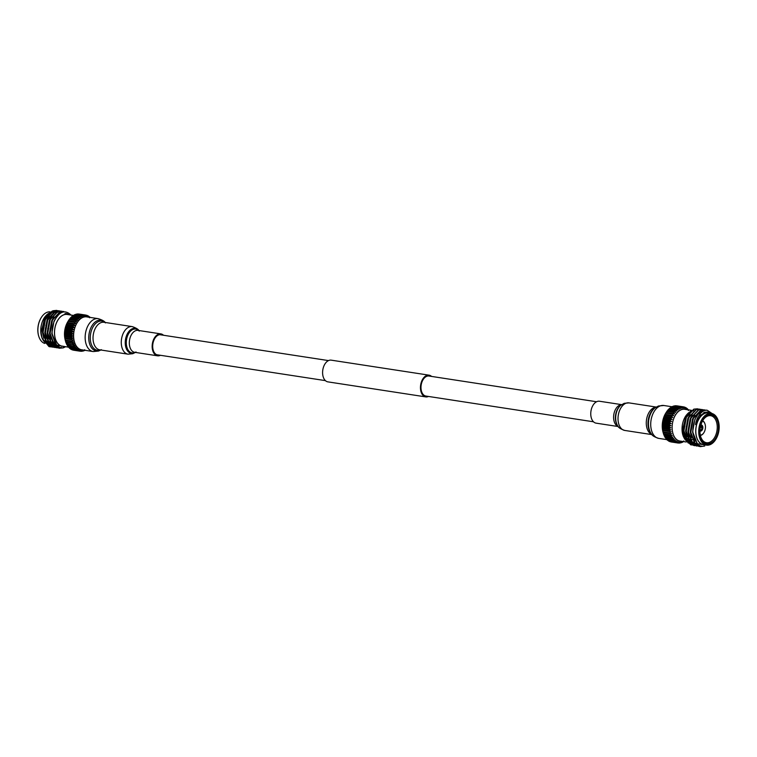 <?xml version="1.0" encoding="UTF-8"?>
<svg xmlns="http://www.w3.org/2000/svg" width="757" height="757" viewBox="0 0 757 757"><rect width="100%" height="100%" fill="white"/><g stroke="black" fill="none" stroke-linecap="round" stroke-linejoin="round"><path stroke-width="1.14" d="M593.497 421.791L425.888 396.053A10.134 6.33 -81.3 0 1 421.006 388.265A10.134 6.33 -81.3 0 1 428.964 376.021L596.573 401.749M428.49 396.46A10.986 6.851 -81.3 0 1 425.756 396.895L327.904 381.869A10.986 6.851 -81.3 0 1 322.614 373.428A10.986 6.851 -81.3 0 1 331.244 360.162L429.096 375.179A10.986 6.851 -81.3 0 1 431.575 376.418M425.756 396.895A10.986 6.851 -81.3 0 1 420.466 388.445A10.986 6.851 -81.3 0 1 429.096 375.179M686.258 442.012L679.881 441.038A16.048 10.021 -81.3 0 1 672.15 428.699A16.048 10.021 -81.3 0 1 684.754 409.31L691.519 410.341M681.555 442.372L681.12 442.779A18.282 11.412 -81.3 0 1 680.6 442.902L681.111 441.851L679.663 443.053A18.282 11.412 -81.3 0 1 679.143 443.072L679.767 441.927L678.225 443.034A18.282 11.412 -81.3 0 1 677.922 442.996A18.282 11.412 -81.3 0 1 677.714 442.959L678.452 441.738L676.815 442.731L670.153 441.71A18.282 11.412 -81.3 0 1 669.671 441.539L676.332 442.561L677.184 441.284L675.471 442.154A18.282 11.412 -81.3 0 1 675.017 441.88L675.982 440.565L674.213 441.303A18.282 11.412 -81.3 0 1 673.787 440.934L674.875 439.609L673.058 440.195A18.282 11.412 -81.3 0 1 672.67 439.741L673.872 438.426L672.017 438.842L665.356 437.82A18.282 11.412 -81.3 0 1 665.024 437.281L671.686 438.303L673.001 437.035L671.118 437.272A18.282 11.412 -81.3 0 1 670.834 436.666L672.254 435.445L670.371 435.502A18.282 11.412 -81.3 0 1 670.144 434.84L671.658 433.695L669.784 433.572A18.282 11.412 -81.3 0 1 669.614 432.853L671.222 431.812L662.706 430.478A18.282 11.412 -81.3 0 1 662.697 430.402A18.282 11.412 -81.3 0 1 662.602 429.721L669.264 430.742L670.948 429.825L669.131 429.333A18.282 11.412 -81.3 0 1 669.112 428.935A18.282 11.412 -81.3 0 1 669.093 428.538L670.844 427.752L669.084 427.09A18.282 11.412 -81.3 0 1 669.103 426.286L670.91 425.652L669.207 424.809A18.282 11.412 -81.3 0 1 669.302 424.005L671.147 423.532L669.519 422.538A18.282 11.412 -81.3 0 1 669.671 421.734L671.544 421.441L670.011 420.305A18.282 11.412 -81.3 0 1 670.219 419.52L672.102 419.397L670.664 418.138A18.282 11.412 -81.3 0 1 670.939 417.391L672.812 417.457L671.478 416.076A18.282 11.412 -81.3 0 1 671.8 415.385L673.664 415.631L672.434 414.164A18.282 11.412 -81.3 0 1 672.812 413.521L674.638 413.947L673.522 412.414A18.282 11.412 -81.3 0 1 673.938 411.836L675.717 412.451L674.724 410.862A18.282 11.412 -81.3 0 1 675.178 410.36L676.9 411.146L676.02 409.537A18.282 11.412 -81.3 0 1 676.503 409.121L678.149 410.057L677.392 408.449A18.282 11.412 -81.3 0 1 677.894 408.127L679.464 409.215L678.811 407.626A18.282 11.412 -81.3 0 1 679.332 407.389L680.798 408.619L680.269 407.067A18.282 11.412 -81.3 0 1 680.789 406.935L682.161 408.278L681.726 406.793A18.282 11.412 -81.3 0 1 682.237 406.764L683.505 408.203L683.164 406.812A18.282 11.412 -81.3 0 1 683.467 406.85A18.282 11.412 -81.3 0 1 683.675 406.887L684.82 408.402L684.574 407.105A18.282 11.412 -81.3 0 1 685.057 407.285L686.088 408.856L685.908 407.692A18.282 11.412 -81.3 0 1 686.372 407.966L687.29 409.565L687.167 408.543A18.282 11.412 -81.3 0 1 687.593 408.912L688.397 410.521L688.331 409.651A18.282 11.412 -81.3 0 1 688.529 409.887M662.697 430.402L662.574 429.588A16.531 10.324 -81.3 0 1 662.356 427.345A16.531 10.324 -81.3 0 1 664.807 415.035L665.138 414.353L671.8 415.385M669.131 429.333L662.47 428.311A18.282 11.412 -81.3 0 1 662.451 427.913A18.282 11.412 -81.3 0 1 662.432 427.516L669.093 428.538M669.084 427.09L662.422 426.068L662.432 427.516M662.422 426.068A18.282 11.412 -81.3 0 1 662.441 425.254L669.103 426.286M669.207 424.809L662.545 423.788L662.441 425.254M662.545 423.788A18.282 11.412 -81.3 0 1 662.64 422.983L669.302 424.005M669.519 422.538L662.858 421.517L662.64 422.983M662.858 421.517A18.282 11.412 -81.3 0 1 663.009 420.712L669.671 421.734M670.011 420.305L663.35 419.274L663.009 420.712M663.35 419.274A18.282 11.412 -81.3 0 1 663.558 418.498L670.219 419.52M670.664 418.138L664.003 417.116L663.558 418.498M664.003 417.116A18.282 11.412 -81.3 0 1 664.277 416.369L670.939 417.391M671.478 416.076L664.816 415.054L664.277 416.369M664.816 415.054A18.282 11.412 -81.3 0 1 665.138 414.353L665.138 414.353M672.434 414.164L665.772 413.142L665.166 414.325L673.664 415.631M665.772 413.142A18.282 11.412 -81.3 0 1 666.151 412.499L672.812 413.521M673.522 412.414L666.86 411.392L666.141 412.65M666.86 411.392A18.282 11.412 -81.3 0 1 667.277 410.814L673.938 411.836M674.724 410.862L668.062 409.84L667.22 411.146M668.062 409.84A18.282 11.412 -81.3 0 1 668.516 409.338L675.178 410.36M676.02 409.537L669.358 408.515L668.403 409.84M669.358 408.515A18.282 11.412 -81.3 0 1 669.841 408.099L676.503 409.121M677.392 408.449L670.73 407.427L669.652 408.761M670.73 407.427A18.282 11.412 -81.3 0 1 671.232 407.105L677.894 408.127M678.811 407.626L672.15 406.604L671.639 407.162M672.15 406.604A18.282 11.412 -81.3 0 1 672.67 406.367L679.332 407.389M680.269 407.067L673.191 406.452M673.607 406.045A18.282 11.412 -81.3 0 1 674.127 405.913L680.789 406.935M681.726 406.793L674.78 406.017M675.064 405.771A18.282 11.412 -81.3 0 1 675.575 405.743L682.237 406.764M683.164 406.812L676.389 405.875M676.503 405.79A18.282 11.412 -81.3 0 1 676.805 405.828A18.282 11.412 -81.3 0 1 677.013 405.866M694.727 410.833A16.048 10.021 98.7 0 0 694.093 410.777M693.762 410.767A16.048 10.021 98.7 0 0 692.513 410.89M690.715 411.477A16.048 10.021 98.7 0 0 690.166 411.761M689.343 412.272A16.048 10.021 98.7 0 0 685.388 416.662M694.103 445.608L687.914 442.741L683.552 431.225L686.05 417.315L693.781 409.159L697.519 408.789M694.245 445.646L688.198 442.788L683.836 431.263L686.334 417.362L694.065 409.196L698.673 409.045M696.44 445.968L690.242 443.1L685.88 431.575L688.378 417.675L696.109 409.509L699.846 409.149M696.572 446.005L690.526 443.148L686.164 431.622L688.662 417.722L696.393 409.556L701.001 409.405M698.768 446.327L692.579 443.46L688.208 431.935L690.706 418.034L698.437 409.868L702.184 409.509M698.9 446.365L692.863 443.507L688.492 431.982L690.99 418.082L698.72 409.916L703.329 409.764M703.982 446.157L699.922 446.592L694.907 443.82L690.545 432.294L693.043 418.394L700.774 410.228L704.512 409.859M704.748 446.015L700.197 446.639L695.191 443.857L690.819 432.342L693.327 418.432L701.058 410.275L705.666 410.124M698.096 444.605L696.695 445.182M696.544 445.23L695.465 445.495M695.314 445.513L694.254 445.608M698.37 444.662L696.828 445.277M696.677 445.324L695.598 445.561M695.446 445.58L694.387 445.655M699.506 445.371L697.793 445.854M697.642 445.873L696.582 445.968M699.676 445.457L697.926 445.92M697.774 445.939L696.724 446.005M701.077 445.987L698.91 446.318M701.313 446.043L699.052 446.365M690.611 444.775L682.861 435.076A16.134 10.068 -81.3 0 1 682.066 430.241A16.134 10.068 -81.3 0 1 685.804 415.886L691.255 410.54M683.192 436.174L682.294 430.799L686.306 415.148M695.361 441.132A16.134 10.068 -81.3 0 1 693.999 441.946M693.582 442.135A16.134 10.068 -81.3 0 1 692.929 442.381M692.57 442.485A16.134 10.068 -81.3 0 1 692.087 442.599M691.87 442.637A16.134 10.068 -81.3 0 1 690.119 442.684M697.131 443.545L696.175 444.075M695.484 444.387L694.283 444.766M694.122 444.804L692.854 444.984M692.674 444.993L690.971 444.861M709.441 413.095A16.134 10.068 98.7 0 0 695.768 432.351A16.134 10.068 98.7 0 0 704.568 444.823M711.107 413.35L707.984 412.054L700.604 415.035L695.541 424.611C696.44 417.05 702.543 408.979 707.322 410.303L712.138 413.559M706.924 445.173L697.329 443.753L692.939 432.55C692.352 427.875 694.415 417.41 698.616 413.757A18.499 11.544 -81.3 0 1 706.972 410.237A18.499 11.544 -81.3 0 1 707.322 410.303M700.348 427.374L701.928 427.563A2.243 1.4 98.7 0 1 700.679 430.108L700.036 430.004M700.026 430.071L700.556 430.156A2.243 1.4 98.7 0 1 700.168 430.175A2.243 1.4 98.7 0 1 700.026 430.146M711.362 413.388L708.42 412.943A16.048 10.021 98.7 0 0 695.825 432.332A16.048 10.021 98.7 0 0 703.556 444.671L706.489 445.125A16.048 10.021 -81.3 0 1 698.758 432.777A16.048 10.021 -81.3 0 1 711.362 413.388A16.048 10.021 -81.3 0 1 718.298 420.93A16.048 10.021 -81.3 0 1 718.336 421.062M719.15 425.879A15.632 9.756 98.7 0 0 718.384 421.204A15.632 9.756 98.7 0 0 706.887 414.931A15.632 9.756 98.7 0 0 699.345 432.739A15.632 9.756 98.7 0 0 705.344 444.312A15.632 9.756 98.7 0 0 715.526 439.779A15.632 9.756 98.7 0 0 719.15 425.879M700.651 436.571A13.683 8.535 98.7 0 0 706.13 442.656A13.683 8.535 98.7 0 0 717.229 426.2A13.683 8.535 98.7 0 0 710.284 415.64A13.683 8.535 98.7 0 0 703.234 419.794M683.76 437.272A12.263 7.655 98.7 0 0 684.981 437.906M702.647 420.76A7.598 4.75 -81.3 0 1 705.013 424.034A7.598 4.75 -81.3 0 1 705.051 424.166M700.906 424.999A3.085 1.921 -81.3 0 1 701.37 424.98A3.085 1.921 -81.3 0 1 702.856 427.345A3.085 1.921 -81.3 0 1 700.433 431.074A3.085 1.921 98.7 0 0 700.935 431.017L700.556 430.156M700.679 430.108L701.039 430.979A3.085 1.921 98.7 0 0 702.789 427.421L702.307 427.364M702.789 427.421L702.789 427.336A3.085 1.921 98.7 0 0 702.78 427.26L702.789 427.336A3.085 1.921 -81.3 0 1 702.789 427.421L701.928 427.563M700.329 435.152A7.182 4.485 98.7 0 0 703.783 432.834A7.182 4.485 98.7 0 0 705.448 426.446A7.182 4.485 98.7 0 0 705.098 424.298A7.182 4.485 98.7 0 0 702.496 421.053M718.478 426.106A14.572 9.093 -81.3 0 1 711.457 442.713A14.572 9.093 -81.3 0 1 700.736 436.865A14.572 9.093 -81.3 0 1 700.017 432.502A14.572 9.093 -81.3 0 1 703.395 419.539A14.572 9.093 -81.3 0 1 712.895 415.319A14.572 9.093 -81.3 0 1 718.478 426.106M687.167 408.543L686.656 408.468M684.574 407.105L683.751 406.982M685.908 407.692L685.255 407.588M679.956 442.807L680.6 442.902M683.656 441.615A18.282 11.412 -81.3 0 1 683.495 441.719L683.808 440.924L682.568 442.22A18.282 11.412 -81.3 0 1 682.057 442.448M678.338 442.949L679.143 443.072M675.471 442.154L668.809 441.132A18.282 11.412 -81.3 0 1 668.355 440.858L675.017 441.88M671.459 442.003A18.282 11.412 -81.3 0 1 671.26 441.974A18.282 11.412 -81.3 0 1 671.052 441.937L677.714 442.959M676.815 442.731A18.282 11.412 -81.3 0 1 676.332 442.561M674.213 441.303L667.551 440.281A18.282 11.412 -81.3 0 1 667.135 439.912L673.787 440.934M671.118 437.272L664.457 436.25A18.282 11.412 -81.3 0 1 664.173 435.644L670.834 436.666M673.058 440.195L666.397 439.174A18.282 11.412 -81.3 0 1 666.009 438.719L672.67 439.741M672.017 438.842A18.282 11.412 -81.3 0 1 671.686 438.303M670.371 435.502L663.709 434.48A18.282 11.412 -81.3 0 1 663.482 433.808L670.144 434.84M669.784 433.572L663.123 432.55A18.282 11.412 -81.3 0 1 662.952 431.831L669.614 432.853M669.368 431.499A18.282 11.412 -81.3 0 1 669.264 430.742M695.541 424.611L697.178 419.775L704.199 412.328L707.729 412.026M694.926 440.309L692.598 432.086L694.85 419.416L697.216 415.536M691.491 437.584L690.27 431.736L692.523 419.056L694.765 415.338M697.102 444.501L695.494 444.17M695.125 444.047L691.936 441.88L690.488 439.968M689.163 437.234L687.933 431.376L690.185 418.706L692.437 414.987M692.958 443.602L694.775 444.141L693.157 443.81M692.797 443.687L689.608 441.52L688.16 439.609M686.836 436.874L685.605 431.017L687.858 418.347L690.1 414.628M696.554 442.883L694.879 443.517M694.254 443.659L693.346 443.763M692.882 443.772L690.829 443.451M690.469 443.328L687.28 441.161L685.823 439.249M684.498 436.515L683.278 430.657L685.53 417.987L687.772 414.268M692.513 443.394L690.195 441.615L686.192 431.102L686.277 426.371M696.771 443.148L695.049 443.706M694.529 443.791L693.204 443.857M692.958 443.839L690.63 443.252M690.185 443.034L687.867 441.255L683.855 430.752L683.949 426.011M698.616 413.757L703.102 410.587L706.83 410.218M701.332 424.97A3.085 1.921 98.7 0 1 702.78 427.26L700.405 427.099M703.707 432.947A7.598 4.75 -81.3 0 1 703.632 433.07A7.598 4.75 -81.3 0 1 700.395 435.483M715.45 439.893A16.048 10.021 -81.3 0 1 715.374 440.016A16.048 10.021 -81.3 0 1 706.489 445.125M682.786 434.565A16.048 10.021 98.7 0 0 686.608 441.085M687.119 441.473A16.048 10.021 98.7 0 0 688.359 442.145M689.211 442.438A16.048 10.021 98.7 0 0 689.759 442.552M690.043 442.59A16.048 10.021 98.7 0 0 691.813 442.561M692.863 442.315A16.048 10.021 98.7 0 0 693.535 442.069M693.734 441.984A16.048 10.021 98.7 0 0 695.323 441.066M701.919 427.383A2.243 1.4 98.7 0 0 700.85 425.756A2.243 1.4 98.7 0 0 700.698 425.746M700.793 425.415A2.659 1.665 -81.3 0 1 702.515 427.345M702.524 427.516A2.659 1.665 -81.3 0 1 701.02 430.572M700.916 430.61A2.659 1.665 -81.3 0 1 700.007 430.487M686.779 438.341A16.048 10.021 -81.3 0 1 686.154 438.909M668.081 440.366L668.355 440.858M666.813 439.23L667.135 439.912M665.375 437.12L666.009 438.719M664.504 435.729L665.024 437.281M663.757 434.14L664.173 435.644M663.16 432.389L663.482 433.808M671.222 431.812L662.725 430.506L662.952 431.831A16.645 10.39 98.7 0 1 665.829 413.038M662.47 428.311L662.602 429.721M672.812 417.457L664.315 416.151M672.102 419.397L663.605 418.101M671.147 423.532L662.649 422.226M671.544 421.441L663.047 420.135M670.91 425.652L662.413 424.346M670.844 427.752L662.347 426.456M670.948 429.825L662.451 428.519M621.611 404.635L599.487 401.238A11.09 6.917 98.7 0 0 597.264 401.456A11.09 6.917 98.7 0 0 590.782 412.896A11.09 6.917 98.7 0 0 596.119 423.154L618.242 426.551M68.196 321.082A18.282 11.412 98.7 0 0 68.045 321.356L67.411 322.567L74.072 323.599L75.889 323.835L74.706 322.378A18.282 11.412 98.7 0 1 75.085 321.734L68.423 320.713A18.282 11.412 98.7 0 0 68.196 321.082L67.562 322.179A16.048 10.021 98.7 0 0 64.515 335.389A16.048 10.021 98.7 0 0 64.988 338.966L65.263 340.205A18.282 11.412 98.7 0 0 65.395 340.764L72.057 341.786A18.282 11.412 98.7 0 1 71.887 341.066L73.448 340.016L71.641 339.713L64.979 338.691L65.234 340.044A18.282 11.412 98.7 0 0 65.263 340.205M73.249 350.056L73.325 350.15A18.282 11.412 98.7 0 0 73.533 350.188A18.282 11.412 98.7 0 0 73.732 350.217M71.745 349.45L71.943 349.753A18.282 11.412 98.7 0 0 72.426 349.923L79.088 350.945A18.282 11.412 98.7 0 1 78.605 350.775L79.409 349.488L77.753 350.368L71.092 349.346A18.282 11.412 98.7 0 1 70.628 349.072L77.29 350.094L78.208 348.778L76.485 349.516L69.833 348.494A18.282 11.412 98.7 0 1 69.407 348.125L76.069 349.147L77.1 347.823L75.331 348.409L68.669 347.387A18.282 11.412 98.7 0 1 68.291 346.933L74.952 347.955L76.097 346.63L74.29 347.056L67.638 346.034A18.282 11.412 98.7 0 1 67.297 345.495L73.959 346.517L75.217 345.239L66.73 344.463A18.282 11.412 98.7 0 1 66.446 343.858L73.107 344.88L74.479 343.65L65.982 342.694A18.282 11.412 98.7 0 1 65.755 342.022L72.417 343.053L73.883 341.899L72.057 341.786M70.344 348.57L70.628 349.072M69.067 347.444L69.407 348.125M67.6 345.324L68.291 346.933M66.72 343.933L67.297 345.495M65.982 342.344L66.446 343.858M65.386 340.603L65.755 342.022M67.411 322.567A18.282 11.412 98.7 0 0 67.089 323.267L66.55 324.583L73.211 325.605A18.282 11.412 98.7 0 0 72.937 326.352L66.275 325.33L65.831 326.712A18.282 11.412 98.7 0 0 65.622 327.488L65.291 328.926A18.282 11.412 98.7 0 0 65.13 329.73L64.913 331.197A18.282 11.412 98.7 0 0 64.818 332.001L64.714 333.468L71.376 334.499A18.282 11.412 98.7 0 0 71.357 335.304L64.695 334.282L64.705 335.73A18.282 11.412 98.7 0 0 64.724 336.127A18.282 11.412 98.7 0 0 64.742 336.524L64.875 337.934A18.282 11.412 98.7 0 0 64.979 338.691L73.448 340.016M64.705 335.73L71.366 336.751A18.282 11.412 98.7 0 0 71.385 337.149A18.282 11.412 98.7 0 0 71.404 337.546L64.742 336.524M64.875 337.934L71.537 338.956L73.174 338.029L71.404 337.546M71.537 338.956A18.282 11.412 98.7 0 0 71.641 339.713M72.417 343.053A18.282 11.412 98.7 0 0 72.644 343.716M73.107 344.88A18.282 11.412 98.7 0 0 73.391 345.485M73.959 346.517A18.282 11.412 98.7 0 0 74.29 347.056M73.325 350.15L79.987 351.172L80.677 349.942L79.088 350.945M79.987 351.172A18.282 11.412 98.7 0 0 80.195 351.21A18.282 11.412 98.7 0 0 80.497 351.248L81.993 350.131L81.425 351.286A18.282 11.412 98.7 0 0 81.936 351.267L83.336 350.065L82.873 351.116A18.282 11.412 98.7 0 0 83.393 350.993L84.699 349.725L84.33 350.661A18.282 11.412 98.7 0 0 84.85 350.434L84.973 350.292M68.471 347.151L62.273 346.195A16.048 10.021 -81.3 0 1 54.542 333.856A16.048 10.021 -81.3 0 1 67.146 314.467L73.344 315.423M65.357 311.903L60.238 311.875L52.507 320.031L50.009 333.941L54.372 345.457L59.387 348.229L63.219 347.879L65.622 346.715M63.692 311.458L59.954 311.827L52.224 319.993L49.725 333.894L54.088 345.419L59.103 348.192L62.935 347.842L65.339 346.668L56.661 345.154L52.195 334.036C51.58 326.352 53.851 319.804 58.989 314.392C62.822 310.881 66.815 311.089 70.969 315.026A18.499 11.544 -81.3 0 1 70.997 315.063M62.519 311.364L57.911 311.515L50.18 319.681L47.682 333.582L52.044 345.107L58.09 347.965M58.232 347.965L61.27 347.387M61.364 311.108L57.627 311.468L49.896 319.634L47.398 333.534L51.76 345.06L56.917 347.851M60.191 311.004L55.583 311.155L47.852 319.322L45.354 333.222L49.716 344.747L55.763 347.605M55.904 347.605L56.964 347.539M57.116 347.52L59.283 346.895M59.037 310.748L55.299 311.108L47.568 319.274L45.07 333.175L49.432 344.7L54.589 347.491M57.863 310.644L53.245 310.796L45.524 318.962L43.017 332.862L47.388 344.388L53.435 347.245M56.709 310.389L52.971 310.758L45.24 318.915L42.733 332.825L47.104 344.34L52.252 347.141M68.168 314.628A16.134 10.068 98.7 0 0 54.495 333.875A16.134 10.068 98.7 0 0 63.295 346.356M69.767 314.874L66.711 313.587L64.979 313.549L70.41 314.969M54.513 342.334A16.134 10.068 -81.3 0 1 53.359 343.129M52.621 343.517A16.134 10.068 -81.3 0 1 51.94 343.801M50.946 344.094A16.134 10.068 -81.3 0 1 50.454 344.189M47.975 344.057A16.134 10.068 -81.3 0 1 46.697 343.593M46.272 343.366A16.134 10.068 -81.3 0 1 41.786 337.234M50.028 346.801A18.499 11.544 98.7 0 0 50.047 346.801L50.028 346.801A18.499 11.544 98.7 0 1 48.95 346.545L41.985 337.944L41.588 336.6A16.134 10.068 -81.3 0 1 40.793 331.774A16.134 10.068 -81.3 0 1 44.531 317.42L52.224 311.061M55.034 343.195L54.002 343.886M52.432 344.624L51.788 344.823M41.985 337.944L41.067 332.455L45.165 316.464M54.476 342.278A16.048 10.021 -81.3 0 1 53.312 343.072M52.583 343.451A16.048 10.021 -81.3 0 1 51.107 343.981M50.889 344.028A16.048 10.021 -81.3 0 1 50.359 344.113M49.943 344.151A16.048 10.021 -81.3 0 1 49.196 344.161M48.94 344.142A16.048 10.021 -81.3 0 1 48.58 344.094A16.048 10.021 -81.3 0 1 48.457 344.075M47.776 343.915A16.048 10.021 -81.3 0 1 46.584 343.441M46.149 343.195A16.048 10.021 -81.3 0 1 41.588 336.392M50.019 311.856A16.048 10.021 98.7 0 0 41.626 317.022A16.048 10.021 98.7 0 0 37.907 331.301A16.048 10.021 98.7 0 0 38.702 336.108A16.048 10.021 98.7 0 0 44.72 343.432M38.664 335.966A15.632 9.756 -81.3 0 1 38.616 335.834A15.632 9.756 -81.3 0 1 37.85 331.159A15.632 9.756 -81.3 0 1 41.474 317.259A15.632 9.756 -81.3 0 1 41.55 317.145M46.347 315.262A13.683 8.535 -81.3 0 1 47.965 314.524M83.809 350.586L84.33 350.661M89.998 317.391L89.865 317.126A18.282 11.412 98.7 0 0 89.449 316.757L89.515 317.77L88.645 316.18A18.282 11.412 98.7 0 0 88.191 315.906L88.314 317.06L87.329 315.499A18.282 11.412 98.7 0 0 86.847 315.319L86.014 315.196M89.449 316.757L88.919 316.672M88.191 315.906L87.519 315.801M79.286 314.079A18.282 11.412 98.7 0 0 79.078 314.041A18.282 11.412 98.7 0 0 78.775 314.004L78.662 314.079M86.847 315.319L87.046 316.606L85.948 315.101A18.282 11.412 98.7 0 0 85.74 315.063A18.282 11.412 98.7 0 0 85.437 315.026L78.775 314.004M74.432 314.817A18.282 11.412 98.7 0 1 74.943 314.581L81.605 315.603A18.282 11.412 98.7 0 0 81.084 315.839L74.432 314.817L73.893 315.376M77.337 313.985A18.282 11.412 98.7 0 1 77.857 313.956L84.519 314.978A18.282 11.412 98.7 0 0 83.999 315.007L77.044 314.231M75.88 314.259A18.282 11.412 98.7 0 1 76.4 314.127L83.062 315.149A18.282 11.412 98.7 0 0 82.541 315.281L75.445 314.666M73.003 315.641A18.282 11.412 98.7 0 1 73.505 315.319L80.166 316.341A18.282 11.412 98.7 0 0 79.665 316.663L73.003 315.641L71.877 316.965M69.133 319.605A18.282 11.412 98.7 0 1 69.549 319.028L76.211 320.05A18.282 11.412 98.7 0 0 75.795 320.627L69.133 319.605L68.367 320.854M71.631 316.729A18.282 11.412 98.7 0 1 72.114 316.312L78.775 317.334A18.282 11.412 98.7 0 0 78.293 317.751L71.631 316.729L70.628 318.044M70.335 318.054A18.282 11.412 98.7 0 1 70.789 317.552L77.451 318.574A18.282 11.412 98.7 0 0 76.996 319.075L70.335 318.054L69.445 319.35M74.706 322.378L68.045 321.356M65.831 326.712L72.492 327.734A18.282 11.412 98.7 0 0 72.284 328.519L65.622 327.488M74.072 323.599A18.282 11.412 98.7 0 0 73.751 324.289L67.089 323.267M66.55 324.583A18.282 11.412 98.7 0 0 66.275 325.33M65.291 328.926L71.943 329.948A18.282 11.412 98.7 0 0 71.792 330.752L65.13 329.73M64.913 331.197L71.574 332.219A18.282 11.412 98.7 0 0 71.48 333.023L64.818 332.001M64.714 333.468A18.282 11.412 98.7 0 0 64.695 334.282M65.234 340.044L71.887 341.066M71.943 349.753L78.605 350.775M82.22 351.021L82.873 351.116M49.3 345.022L49.811 345.078M50.482 345.107L51.381 345.031M51.694 344.984L49.375 343.205L45.373 332.702L45.467 327.961M51.902 344.946L52.621 344.766M54.211 344.104L55.233 343.489M55.583 311.875L54.135 311.827M53.69 311.875L52.318 312.234L45.297 319.672L43.499 325.245M43.14 327.611L43.045 332.351L47.048 342.855L49.366 344.634M49.811 344.851L52.138 345.438M52.81 345.466L54.021 345.343L51.713 343.564L47.7 333.061L47.795 328.32M54.23 345.306L54.949 345.116M55.261 345.022L56.16 344.653M57.911 312.234L56.472 312.187M56.027 312.234L54.646 312.594L47.625 320.031L45.827 325.605M52.138 345.201L54.466 345.798M55.138 345.817L57.078 345.533M54.476 345.561L57.172 346.176M50.123 328.68L50.038 333.421L54.04 343.924L58.28 346.394L53.454 343.839L52.006 341.927M46.962 315.868L44.71 319.586L42.458 332.257L43.688 338.114M45.013 340.849L49.65 344.927M50.019 345.05L52.072 345.372M52.526 345.362L53.861 345.164M54.069 345.116L54.684 344.927M54.996 344.813L55.933 344.388M49.29 316.227L47.048 319.946L44.795 332.616L46.016 338.474M47.341 341.208L48.798 343.12L51.987 345.287M52.347 345.41L54.4 345.731M54.854 345.722L56.851 345.343M51.618 316.577L49.375 320.306L47.123 332.976L48.344 338.833M49.669 341.568L51.126 343.479L54.315 345.646M54.674 345.769L56.889 346.091M57.191 346.081L57.712 346.034M53.955 316.937L51.703 320.656L49.451 333.335L50.681 339.183M57.475 315.943L54.031 321.015L51.779 333.686L55.658 344.047M66.748 313.587L64.979 313.549M48.95 346.545L51.098 346.895M44.322 317.845A16.048 10.021 -81.3 0 1 49.347 313.048M52.129 312.3A16.048 10.021 -81.3 0 1 53.018 312.31M84.519 314.978L85.73 316.417L85.437 315.026M83.062 315.149L84.387 316.483L83.999 315.007M81.605 315.603L83.024 316.823L82.541 315.281M80.166 316.341L81.69 317.42L81.084 315.839M78.775 317.334L80.374 318.271L79.665 316.663M77.451 318.574L79.125 319.35L78.293 317.751M76.211 320.05L77.943 320.656L76.996 319.075M75.085 321.734L76.864 322.16L75.795 320.627M73.211 325.605L75.038 325.661L73.751 324.289M72.492 327.734L74.328 327.611L72.937 326.352M71.943 329.948L73.77 329.645L72.284 328.519M71.574 332.219L73.372 331.736L71.792 330.752M71.376 334.499L73.136 333.856L71.48 333.023M71.366 336.751L73.069 335.966L71.357 335.304M80.611 351.163L81.425 351.286M64.676 336.723L73.174 338.029M64.638 332.55L73.136 333.856M64.572 334.66L73.069 335.966M64.875 330.43L73.372 331.736M65.272 328.339L73.77 329.645M66.54 324.356L75.038 325.661M65.831 326.305L74.328 327.611M67.392 322.529L75.889 323.835M160.427 355.298A11.09 6.917 -81.3 0 1 159.736 355.591A11.09 6.917 -81.3 0 1 157.513 355.809A11.09 6.917 -81.3 0 1 152.176 345.552A11.09 6.917 -81.3 0 1 158.658 334.121A11.09 6.917 -81.3 0 1 160.881 333.894A11.09 6.917 -81.3 0 1 163.503 335.256M158.563 355.014A10.238 6.397 -81.3 0 1 157.645 354.976A10.238 6.397 -81.3 0 1 152.715 345.504A10.238 6.397 -81.3 0 1 158.696 334.935A10.238 6.397 -81.3 0 1 160.749 334.726A10.238 6.397 -81.3 0 1 161.638 334.973M93.196 351.56L81.652 349.781A16.645 10.39 -81.3 0 1 73.637 334.386A16.645 10.39 -81.3 0 1 83.355 317.221A16.645 10.39 -81.3 0 1 86.705 316.89L98.249 318.659A16.645 10.39 -81.3 0 0 94.899 318.99A16.645 10.39 -81.3 0 0 85.181 336.155A16.645 10.39 -81.3 0 0 93.196 351.56L98.533 351.059L101.334 349.658M655.666 407.389A15.566 9.718 98.7 0 0 648.758 420.021A15.566 9.718 98.7 0 0 651.559 434.14L650.906 433.326A14.761 9.216 98.7 0 1 648.247 419.936A14.761 9.216 98.7 0 1 654.805 407.966L658.467 405.998L663.804 405.497A16.645 10.39 98.7 0 0 660.464 405.828A16.645 10.39 98.7 0 0 650.746 422.993A16.645 10.39 98.7 0 0 658.751 438.388L667.012 439.656M656.007 407.171A13.938 8.705 98.7 0 0 654.436 407.503A13.938 8.705 98.7 0 0 646.374 420.901A13.938 8.705 98.7 0 0 651.824 434.452M620.721 405.307A12.065 7.532 98.7 0 0 620.456 405.506L624.194 403.33L628.991 402.885A13.938 8.705 98.7 0 0 626.19 403.159A13.938 8.705 98.7 0 0 618.043 417.542A13.938 8.705 98.7 0 0 624.752 430.44L651.966 434.613M621.525 404.692A11.09 6.917 98.7 0 0 620.097 404.967A11.09 6.917 98.7 0 0 613.662 415.773A11.09 6.917 98.7 0 0 618.185 426.465M620.456 405.506A12.065 7.532 98.7 0 0 617.4 425.368A12.065 7.532 98.7 0 0 617.598 425.642M620.986 405.09A12.661 7.901 98.7 0 0 617.788 425.926C618.242 427.487 620.56 428.992 624.752 430.44M100.804 349.989A15.566 9.718 -81.3 0 1 99.404 350.633A15.566 9.718 -81.3 0 1 88.777 338.975A15.566 9.718 -81.3 0 1 97.871 320.476A15.566 9.718 -81.3 0 1 105.034 322.435M100.53 349.952A14.761 9.216 -81.3 0 1 100.369 350.008A14.761 9.216 -81.3 0 1 90.291 338.947A14.761 9.216 -81.3 0 1 98.921 321.413A14.761 9.216 -81.3 0 1 104.759 322.397M101.192 322.558A13.938 8.705 -81.3 0 1 103.993 322.274L132.248 326.617A13.938 8.705 -81.3 0 0 129.447 326.892A13.938 8.705 -81.3 0 0 121.3 341.275A13.938 8.705 -81.3 0 0 128.009 354.172L99.763 349.829A13.938 8.705 -81.3 0 1 93.054 336.931A13.938 8.705 -81.3 0 1 101.192 322.558M135.371 352.412A12.661 7.901 -81.3 0 1 133.913 353.131A12.661 7.901 -81.3 0 1 125.265 343.659A12.661 7.901 -81.3 0 1 132.664 328.614A12.661 7.901 -81.3 0 1 138.739 330.497M135.2 352.383A12.065 7.532 -81.3 0 1 134.538 352.658A12.065 7.532 -81.3 0 1 126.305 343.631A12.065 7.532 -81.3 0 1 133.355 329.295A12.065 7.532 -81.3 0 1 138.569 330.468M157.513 355.809L134.68 352.308A11.09 6.917 -81.3 0 1 129.343 342.05A11.09 6.917 -81.3 0 1 135.825 330.61A11.09 6.917 -81.3 0 1 138.048 330.393L160.881 333.894M159.831 334.698L328.51 360.597M156.756 354.73L325.425 380.629M685.728 438.104L687.394 438.483M688.151 438.644L689.797 439.013M690.573 439.192L692.201 439.552M683.467 406.85L676.805 405.828M677.922 442.996L671.26 441.974M707.464 411.978L707.984 412.054M691.86 443.697L692.447 443.782M628.991 402.885L656.196 407.058M663.804 405.497L672.017 406.755M617.4 425.368L617.788 425.926M651.559 434.14C652.212 435.663 654.616 437.082 658.751 438.388M79.078 314.041L85.74 315.063M73.533 350.188L80.195 351.21M51.627 345.381L51.05 345.296M53.965 345.741L53.378 345.646M56.292 346.1L55.706 346.006M58.62 346.451L58.043 346.365M54.353 342.05L52.507 341.899M128.009 354.172L132.816 353.718L136.014 351.958M139.212 331.121C138.758 329.56 136.44 328.055 132.248 326.617M105.441 322.908C104.788 321.384 102.384 319.974 98.249 318.659"/></g></svg>
